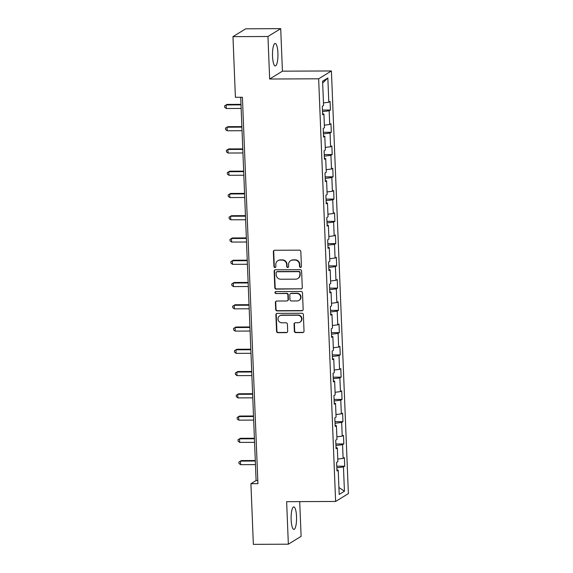 <?xml version="1.0" encoding="UTF-8"?>
<svg xmlns="http://www.w3.org/2000/svg" width="573" height="573" viewBox="0 0 573 573"><rect width="100%" height="100%" fill="white"/><g stroke="black" fill="none" stroke-linecap="round" stroke-linejoin="round"><path stroke-width="0.86" d="M300.51 267.412A0.988 0.953 -121.6 0 0 301.427 266.431L300.832 251.547A1.418 1.361 -121.6 0 0 299.4 250.15L274.675 250.265A1.418 1.361 -121.6 0 0 273.357 251.669L273.951 266.552A0.988 0.953 -121.6 0 0 275.434 267.39A0.988 0.953 -121.6 0 0 275.878 266.538L275.799 264.619A4.534 4.348 -121.6 0 1 280.018 260.113L282.074 260.106A4.534 4.348 -121.6 0 1 286.65 264.568L286.729 266.495A0.988 0.953 -121.6 0 0 288.212 267.333A0.988 0.953 -121.6 0 0 288.656 266.488L288.577 264.561A4.534 4.348 -121.6 0 1 292.789 260.056L294.851 260.049A4.534 4.348 -121.6 0 1 299.428 264.511L299.507 266.438A0.988 0.953 -121.6 0 0 300.51 267.412M290.597 260.679L290.941 260.471A4.534 4.348 -121.6 0 1 293.14 259.848L295.195 259.834A4.534 4.348 -121.6 0 1 299.772 264.296L299.851 266.223A0.988 0.953 -121.6 0 0 301.147 267.154M274.166 250.365A1.418 1.361 -121.6 0 0 273.701 251.454L274.295 266.338A0.988 0.953 -121.6 0 0 275.592 267.262M277.819 260.736L278.17 260.522A4.534 4.348 -121.6 0 1 280.362 259.906L282.417 259.891A4.534 4.348 -121.6 0 1 286.994 264.354L287.073 266.28A0.988 0.953 -121.6 0 0 288.369 267.211M296.528 516.502A11.252 2.729 89.7 0 0 293.791 506.904A11.252 2.729 89.7 0 0 291.148 519.811A11.252 2.729 89.7 0 0 293.885 529.409A11.252 2.729 89.7 0 0 296.528 516.502M277.912 53.038A11.252 2.729 89.7 0 0 275.176 43.441A11.252 2.729 89.7 0 0 272.533 56.347A11.252 2.729 89.7 0 0 275.276 65.945A11.252 2.729 89.7 0 0 277.912 53.038M294.343 331.215A1.418 1.361 -121.6 0 0 295.775 332.612L302.709 332.576A1.418 1.361 -121.6 0 0 304.027 331.173L303.368 314.649A1.418 1.361 -121.6 0 0 301.935 313.252L277.21 313.359A1.418 1.361 -121.6 0 0 275.892 314.763L276.551 331.294A1.418 1.361 -121.6 0 0 277.984 332.691L286.364 332.648A1.418 1.361 -121.6 0 0 287.682 331.244L287.395 324.175A1.418 1.361 -121.6 0 0 285.97 322.778L281.809 322.792A3.789 3.639 -121.6 0 1 279.674 315.823A3.789 3.639 -121.6 0 1 281.508 315.3L297.788 315.229A3.789 3.639 -121.6 0 1 299.923 322.205A3.789 3.639 -121.6 0 1 298.089 322.721L295.374 322.735A1.418 1.361 -121.6 0 0 294.056 324.139L294.343 331.215L294.687 331.001A1.418 1.361 -121.6 0 0 296.119 332.397L303.06 332.369A1.418 1.361 -121.6 0 0 303.561 332.268M286.636 501.676L288.348 544.192L253.359 544.35L250.917 483.705L257.922 483.676L242.4 97.267L235.403 97.295L232.967 36.651L267.956 36.5L269.661 79.017L318.645 78.802L335.62 501.461L286.636 501.676M300.961 289.021A1.418 1.361 -121.6 0 0 302.279 287.61L301.613 271.086A1.418 1.361 -121.6 0 0 300.188 269.69L275.455 269.797A1.418 1.361 -121.6 0 0 274.138 271.208L274.804 287.732A1.418 1.361 -121.6 0 0 276.236 289.129L301.305 288.806A1.418 1.361 -121.6 0 0 301.813 288.706M302.494 292.867L303.153 309.391A1.418 1.361 -121.6 0 1 301.835 310.802L277.11 310.91A1.418 1.361 -121.6 0 1 275.677 309.513L275.391 302.444A1.418 1.361 -121.6 0 1 276.709 301.033L286.744 300.99A1.418 1.361 -121.6 0 0 288.061 299.586L287.868 294.894A1.418 1.361 -121.6 0 0 286.443 293.498L276 293.541A0.988 0.953 -121.6 0 1 275.441 291.721A0.988 0.953 -121.6 0 1 275.921 291.585L301.061 291.471A1.418 1.361 -121.6 0 1 302.494 292.867M318.645 78.802L331.409 70.959L348.384 493.611L335.62 501.461M336.774 466.214L344.724 466.178L344.38 457.619L343.12 458.393L342.568 444.698L343.829 443.925L343.485 435.358L342.224 436.132L341.673 422.437L342.933 421.664L342.59 413.097L341.329 413.878L340.777 400.176L342.038 399.402L341.694 390.843L340.434 391.617L339.889 377.915L341.143 377.141L340.799 368.582L339.545 369.356L338.994 355.654L340.255 354.88L339.911 346.321L338.65 347.095L338.099 333.393L339.359 332.619L339.015 324.06L337.755 324.834L337.203 311.139L338.464 310.365L338.12 301.799L336.86 302.573L336.308 288.878L337.569 288.104L337.225 279.538L335.964 280.312L335.413 266.617L336.673 265.843L336.33 257.277L335.069 258.058L334.525 244.356L335.778 243.582L335.434 235.023L334.181 235.797L333.629 222.095L334.89 221.321L334.546 212.762L333.285 213.536L332.734 199.834L333.995 199.06L333.651 190.501L332.39 191.275L331.839 177.573L333.099 176.799L332.755 168.24L331.495 169.014L330.943 155.319L332.204 154.545L331.86 145.979L330.6 146.752L330.055 133.058L331.309 132.284L330.965 123.718L329.711 124.491L329.16 110.797L330.413 110.023L330.069 101.464L328.816 102.238L327.842 77.978L322.599 81.201L323.573 105.461L322.312 106.234L322.656 114.793L323.917 114.02L322.613 113.769M344.724 466.178L343.463 466.959L344.437 491.211L339.195 494.435L338.22 470.182L336.96 470.956L336.616 462.39L337.877 461.616L337.325 447.921L336.065 448.695L335.721 440.136L336.981 439.355L336.43 425.66L335.176 426.434L334.833 417.875L336.086 417.101L335.534 403.399L334.281 404.173L333.937 395.614L335.191 394.84L334.646 381.138L333.386 381.912L333.042 373.352L334.303 372.579L333.751 358.877L332.49 359.651L332.147 351.091L333.407 350.318L332.856 336.616L331.595 337.397L331.251 328.83L332.512 328.057L331.96 314.362L330.7 315.136L330.356 306.569L331.617 305.796L331.065 292.101L329.812 292.875L329.468 284.315L330.721 283.535L330.177 269.84L328.916 270.614L328.573 262.054L329.833 261.281L329.282 247.579L328.021 248.353L327.677 239.793L328.938 239.02L328.386 225.318L327.126 226.091L326.782 217.532L328.043 216.759L327.491 203.057L326.23 203.83L325.887 195.271L327.147 194.498L326.596 180.803L325.335 181.577L324.991 173.01L326.252 172.237L325.7 158.542L324.447 159.315L324.103 150.749L325.357 149.976L324.812 136.281L323.552 137.054L323.208 128.495L324.468 127.722L323.917 114.02M337.776 459.066L343.12 458.393M335.943 445.522L342.568 444.698M337.325 447.921L336.029 447.663M336.881 436.805L342.224 436.132M335.047 423.268L341.673 422.437M336.43 425.66L335.133 425.402M335.986 414.544L341.329 413.878M334.152 401.007L340.777 400.176M335.534 403.399L334.238 403.148M335.09 392.283L340.434 391.617M333.257 378.746L339.889 377.915M334.646 381.138L333.343 380.887M334.195 370.022L339.545 369.356M332.361 356.485L338.994 355.654M333.751 358.877L332.447 358.626M333.3 347.761L338.65 347.095M331.466 334.224L338.099 333.393M332.856 336.616L331.552 336.365M332.412 325.5L337.755 324.834M330.578 311.963L337.203 311.139M331.96 314.362L330.664 314.104M331.516 303.246L336.86 302.573M329.683 289.709L336.308 288.878M331.065 292.101L329.769 291.843M330.621 280.985L335.964 280.312M328.787 267.448L335.413 266.617M330.177 269.84L328.873 269.589M329.726 258.724L335.069 258.058M327.892 245.187L334.525 244.356M329.282 247.579L327.978 247.328M328.83 236.463L334.181 235.797M326.997 222.926L333.629 222.095M328.386 225.318L327.083 225.067M327.942 214.202L333.285 213.536M326.109 200.665L332.734 199.834M327.491 203.057L326.195 202.806M327.047 191.941L332.39 191.275M325.213 178.404L331.839 177.573M326.596 180.803L325.299 180.545M326.152 169.687L331.495 169.014M324.318 156.143L330.943 155.319M325.7 158.542L324.404 158.284M325.256 147.426L330.6 146.752M323.423 133.889L330.055 133.058M324.812 136.281L323.509 136.023M324.361 125.165L329.711 124.491M322.527 111.628L329.16 110.797M323.466 102.904L328.816 102.238M322.671 83.021L327.842 77.978M269.661 79.017L282.425 71.174L280.713 28.65L267.956 36.5M280.713 28.65L245.724 28.808L232.967 36.651M288.348 544.192L301.104 536.349L299.715 501.619M282.425 71.174L331.409 70.959M240.703 97.274L256.095 480.525L250.917 483.705M338.915 487.508L344.437 491.211M336.831 467.783L343.463 466.959M338.22 470.182L336.917 469.924M257.793 480.518L256.095 480.525M322.463 110.059L330.413 110.023M323.358 132.32L331.309 132.284M324.254 154.574L332.204 154.545M325.149 176.835L333.099 176.799M326.044 199.096L333.995 199.06M326.939 221.357L334.89 221.321M327.828 243.618L335.778 243.582M328.723 265.879L336.673 265.843M329.618 288.14L337.569 288.104M330.514 310.394L338.464 310.365M331.409 332.655L339.359 332.619M332.297 354.916L340.255 354.88M333.192 377.177L341.143 377.141M334.088 399.438L342.038 399.402M334.983 421.699L342.933 421.664M335.878 443.96L343.829 443.925M274.954 269.904A1.418 1.361 -121.6 0 0 274.481 270.993L275.147 287.524A1.418 1.361 -121.6 0 0 276.58 288.914L301.305 288.806M299.758 272.633A0.988 0.953 -121.6 0 0 298.755 271.659L277.046 271.752A0.988 0.953 -121.6 0 0 276.122 272.741L276.207 274.768A4.534 4.348 -121.6 0 0 280.784 279.23L295.618 279.166A4.534 4.348 -121.6 0 0 299.837 274.668L300.102 272.426A0.988 0.953 -121.6 0 0 299.099 271.444L298.755 271.659M276.566 271.889L276.909 271.681A0.988 0.953 -121.6 0 1 277.389 271.545L299.099 271.444M297.817 278.542L298.161 278.335A4.534 4.348 -121.6 0 0 300.18 274.453L299.837 274.668M300.102 272.426L300.18 274.453M276.207 301.133A1.418 1.361 -121.6 0 0 275.742 302.229L276.021 309.305A1.418 1.361 -121.6 0 0 277.454 310.695L302.179 310.587A1.418 1.361 -121.6 0 0 302.687 310.487M287.424 300.796L287.768 300.581A1.418 1.361 -121.6 0 0 288.405 299.371L288.212 294.68A1.418 1.361 -121.6 0 0 286.786 293.283L276 293.541M275.627 291.628A0.988 0.953 -121.6 0 0 276.344 293.333M297.151 300.947A3.789 3.639 -121.6 0 0 300.503 296.205A3.789 3.639 -121.6 0 0 296.843 293.448L291.113 293.476A1.418 1.361 -121.6 0 0 289.795 294.88L289.981 299.572A1.418 1.361 -121.6 0 0 291.413 300.968L297.151 300.947M298.984 300.424L299.328 300.209A3.789 3.639 -121.6 0 0 297.194 293.24L296.843 293.448M290.425 293.67L290.769 293.462A1.418 1.361 -121.6 0 1 291.456 293.261L297.194 293.24M294.873 322.835A1.418 1.361 -121.6 0 0 294.407 323.931L294.687 331.001M299.923 322.205L300.266 321.99A3.789 3.639 -121.6 0 0 298.132 315.021L297.788 315.229M279.674 315.823L280.018 315.608A3.789 3.639 -121.6 0 1 281.852 315.093L298.132 315.021M276.702 313.46A1.418 1.361 -121.6 0 0 276.236 314.556L276.895 331.079A1.418 1.361 -121.6 0 0 278.328 332.476L286.708 332.44A1.418 1.361 -121.6 0 0 287.216 332.34M240.982 104.35L226.994 104.415L226.134 104.945L226.278 108.512L241.147 108.447M241.004 104.88L226.134 104.945L224.616 105.862L226.994 104.415M226.278 108.512L224.673 107.287L224.616 105.862M241.878 126.612L227.889 126.669L227.03 127.206L227.173 130.773L242.042 130.701M241.899 127.134L227.03 127.206L225.511 128.123L227.889 126.669M227.173 130.773L225.569 129.548L225.511 128.123M242.773 148.873L228.785 148.93L227.918 149.46L228.061 153.027L242.938 152.962M242.794 149.395L227.918 149.46L226.399 150.384L228.785 148.93M228.061 153.027L226.457 151.809L226.399 150.384M243.668 171.134L229.68 171.191L228.813 171.721L228.956 175.288L243.833 175.223M243.69 171.656L228.813 171.721L227.295 172.645L229.68 171.191M228.956 175.288L227.352 174.07L227.295 172.645M244.564 193.388L230.568 193.452L229.709 193.982L229.852 197.549L244.728 197.484M244.585 193.918L229.709 193.982L228.19 194.899L230.568 193.452M229.852 197.549L228.247 196.331L228.19 194.899M245.452 215.649L231.463 215.713L230.604 216.243L230.747 219.81L245.616 219.746M245.473 216.179L230.604 216.243L229.085 217.16L231.463 215.713M230.747 219.81L229.143 218.585L229.085 217.16M246.347 237.91L232.359 237.974L231.499 238.504L231.642 242.071L246.512 242.007M246.369 238.44L231.499 238.504L229.981 239.421L232.359 237.974M231.642 242.071L230.038 240.846L229.981 239.421M247.242 260.171L233.254 260.235L232.387 260.765L232.531 264.332L247.407 264.268M247.264 260.694L232.387 260.765L230.876 261.682L233.254 260.235M232.531 264.332L230.933 263.107L230.876 261.682M248.138 282.432L234.149 282.489L233.283 283.019L233.426 286.593L248.302 286.521M248.159 282.955L233.283 283.019L231.764 283.943L234.149 282.489M233.426 286.593L231.821 285.368L231.764 283.943M249.033 304.693L235.045 304.75L234.178 305.28L234.321 308.847L249.198 308.783M249.054 305.216L234.178 305.28L232.659 306.204L235.045 304.75M234.321 308.847L232.717 307.629L232.659 306.204M249.928 326.954L235.933 327.011L235.073 327.541L235.216 331.108L250.093 331.044M249.95 327.477L235.073 327.541L233.555 328.465L235.933 327.011M235.216 331.108L233.612 329.89L233.555 328.465M250.816 349.208L236.828 349.272L235.969 349.802L236.112 353.369L250.981 353.305M250.838 349.738L235.969 349.802L234.45 350.719L236.828 349.272M236.112 353.369L234.507 352.151L234.45 350.719M251.712 371.469L237.723 371.533L236.864 372.063L237.007 375.63L251.876 375.566M251.733 371.999L236.864 372.063L235.345 372.98L237.723 371.533M237.007 375.63L235.403 374.405L235.345 372.98M252.607 393.73L238.619 393.794L237.752 394.324L237.895 397.891L252.772 397.827M252.629 394.26L237.752 394.324L236.241 395.241L238.619 393.794M237.895 397.891L236.298 396.666L236.241 395.241M253.502 415.991L239.514 416.055L238.647 416.585L238.791 420.152L253.667 420.081M253.524 416.514L238.647 416.585L237.129 417.502L239.514 416.055M238.791 420.152L237.186 418.927L237.129 417.502M254.398 438.252L240.402 438.309L239.543 438.839L239.686 442.406L254.562 442.342M254.419 438.775L239.543 438.839L238.024 439.763L240.402 438.309M239.686 442.406L238.082 441.189L238.024 439.763M255.293 460.513L241.297 460.57L240.438 461.1L240.581 464.667L255.458 464.603M255.314 461.036L240.438 461.1L238.92 462.024L241.297 460.57M240.581 464.667L238.977 463.45L238.92 462.024"/></g></svg>
